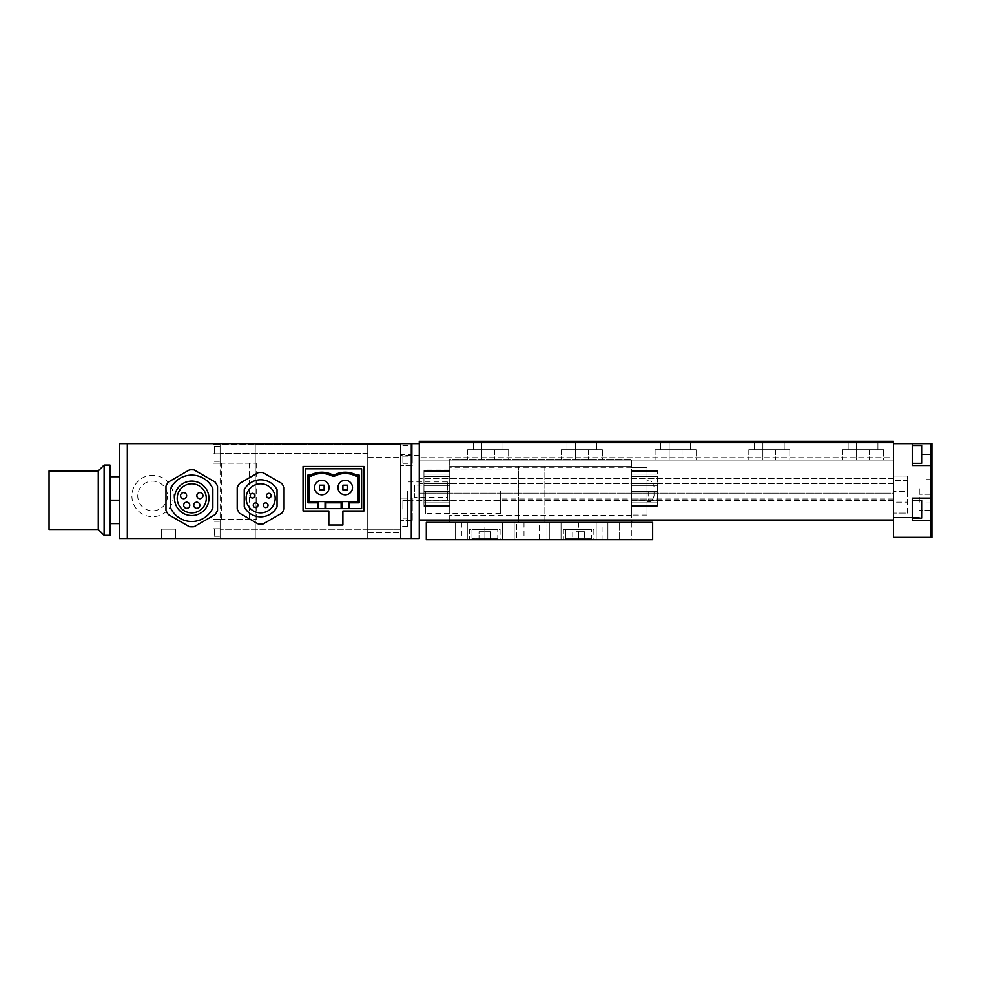 <?xml version="1.0" encoding="UTF-8"?>
<svg xmlns="http://www.w3.org/2000/svg" width="981" height="981" viewBox="0 0 981 981"><rect width="100%" height="100%" fill="white"/><g stroke="black" fill="none" stroke-linecap="round" stroke-linejoin="round"><path stroke-width="0.74" stroke-dasharray="4.91 3.68" d="M400.518 528.784L400.518 532.536L400.518 528.784M367.716 528.784L367.716 532.536L367.716 528.784M400.518 453.811L400.518 450.058L400.518 453.811M367.716 453.811L367.716 450.058L367.716 453.811M447.385 491.297L447.385 500.666L447.385 497.502L414.583 497.502L414.583 485.092L447.385 485.092L447.385 481.929L447.385 491.297M407.556 491.297L407.556 526.441L407.556 491.297M400.518 491.297L400.518 527.03L400.518 491.297M400.518 529.262L400.518 444.43L400.518 529.262L367.716 529.262L367.716 538.164L400.518 538.164L367.716 538.164L367.716 444.43L400.518 444.43L367.716 444.43L367.716 529.262L367.716 444.43L255.244 444.43L255.244 453.332L255.244 444.43L220.1 444.43L220.1 463.179L220.1 444.43L220.1 463.179L220.1 444.43L213.073 444.43L213.073 463.179L213.073 444.43L255.244 444.43L255.244 538.164L255.244 444.43L367.716 444.43L367.716 538.164L367.716 529.262L400.518 529.262M447.385 485.092L447.385 497.502M414.583 485.092L414.583 497.502M367.716 538.164L255.244 538.164L255.244 453.332L255.244 538.164L220.1 538.164L220.1 519.415L220.1 538.164L220.1 519.415L220.1 538.164L213.073 538.164L213.073 463.179L220.1 463.179L213.073 463.179L213.073 538.164L367.716 538.164M214.471 453.811L214.471 446.306L214.471 453.811M214.471 528.784L214.471 536.288L214.471 528.784M220.1 453.811L220.1 446.306L220.1 453.811L213.073 453.811L220.1 453.811M220.1 528.784L220.1 521.291L220.1 528.784L213.073 528.784L220.1 528.784M220.1 519.415L256.654 519.415L213.073 519.415L220.1 519.415L213.073 519.415L220.1 519.415L220.1 463.179L213.073 463.179L256.654 463.179L220.1 463.179M221.326 519.415L221.326 463.179M256.654 519.415L256.654 463.179M249.493 519.415L249.493 463.179M175.574 529.164L175.574 538.532L161.522 538.532L175.574 538.532L161.522 538.532L175.574 538.532L161.522 538.532L175.574 538.532L161.522 538.532L175.574 538.532L175.574 529.164L161.522 529.164L161.522 538.532L161.522 529.164L175.574 529.164L161.522 529.164L175.574 529.164L175.574 538.532L175.574 529.164L161.522 529.164L175.574 529.164L161.522 529.164L161.522 538.532L161.522 529.164L175.574 529.164M127.309 538.532L419.267 538.532L419.267 443.633L419.267 538.532L400.518 538.532L400.518 443.633L400.518 538.532L400.518 443.633L419.267 443.633L400.518 443.633L400.518 538.532L419.267 538.532L419.267 443.633L119.339 443.633L119.339 538.532L127.309 538.532L127.309 443.633M303.043 510.978L328.819 510.978L328.819 525.043L342.884 525.043L342.884 510.978L363.976 510.978L363.976 466.453L303.043 466.453L303.043 510.978M314.533 487.545A7.259 7.259 0 0 0 321.793 494.816A7.259 7.259 0 0 0 329.052 487.545A7.259 7.259 0 0 0 321.793 480.285A7.259 7.259 0 0 0 314.533 487.545M337.967 487.545A7.259 7.259 0 0 0 345.226 494.816A7.259 7.259 0 0 0 352.486 487.545A7.259 7.259 0 0 0 345.226 480.285A7.259 7.259 0 0 0 337.967 487.545M319.45 485.203L324.135 485.203L324.135 489.887L319.45 489.887L319.45 485.203M342.884 485.203L347.568 485.203L347.568 489.887L342.884 489.887L342.884 485.203M309.138 501.61L357.881 501.61L357.881 476.3L356.115 476.3A22.489 22.489 0 0 0 334.337 476.3L332.682 476.3A22.489 22.489 0 0 0 310.903 476.3L309.138 476.3L309.138 501.61M305.385 508.636L361.621 508.636L361.621 468.808L305.385 468.808L305.385 508.636M250.143 495.675A2.342 2.342 0 0 0 252.485 498.017A2.342 2.342 0 0 0 254.827 495.675A2.342 2.342 0 0 0 252.485 493.333A2.342 2.342 0 0 0 250.143 495.675M266.44 495.675A2.342 2.342 0 0 0 268.794 498.017A2.342 2.342 0 0 0 271.136 495.675A2.342 2.342 0 0 0 268.794 493.333A2.342 2.342 0 0 0 266.44 495.675M263.337 505.264A2.342 2.342 0 0 0 265.679 507.606A2.342 2.342 0 0 0 268.021 505.264A2.342 2.342 0 0 0 265.679 502.922A2.342 2.342 0 0 0 263.337 505.264M253.257 505.264A2.342 2.342 0 0 0 255.6 507.606A2.342 2.342 0 0 0 257.942 505.264A2.342 2.342 0 0 0 255.6 502.922A2.342 2.342 0 0 0 253.257 505.264M275.158 498.323A14.531 14.531 0 0 0 260.639 483.805A14.531 14.531 0 0 0 246.108 498.323A14.531 14.531 0 0 0 260.639 512.855A14.531 14.531 0 0 0 275.158 498.323M277.034 506.907L277.034 489.74A18.516 18.516 0 0 0 244.232 489.74L244.232 506.907A18.516 18.516 0 0 0 277.034 506.907M237.206 509.151A25.813 25.813 0 0 0 239.548 513.21L258.297 524.026A25.813 25.813 0 0 0 262.982 524.026L281.731 513.21A25.813 25.813 0 0 0 284.073 509.151L284.073 487.508A25.813 25.813 0 0 0 281.731 483.449L262.982 472.621A25.813 25.813 0 0 0 258.297 472.621L239.548 483.449A25.813 25.813 0 0 0 237.206 487.508L237.206 509.151M189.762 505.264A3.041 3.041 0 0 0 186.709 502.211A3.041 3.041 0 0 0 183.668 505.264A3.041 3.041 0 0 0 186.709 508.305A3.041 3.041 0 0 0 189.762 505.264M186.648 495.675A3.041 3.041 0 0 0 183.594 492.634A3.041 3.041 0 0 0 180.553 495.675A3.041 3.041 0 0 0 183.594 498.728A3.041 3.041 0 0 0 186.648 495.675M202.944 495.675A3.041 3.041 0 0 0 199.903 492.634A3.041 3.041 0 0 0 196.85 495.675A3.041 3.041 0 0 0 199.903 498.728A3.041 3.041 0 0 0 202.944 495.675M199.83 505.264A3.041 3.041 0 0 0 196.789 502.211A3.041 3.041 0 0 0 193.735 505.264A3.041 3.041 0 0 0 196.789 508.305A3.041 3.041 0 0 0 199.83 505.264M208.965 498.323A17.217 17.217 0 0 0 191.749 481.107A17.217 17.217 0 0 0 174.52 498.323A17.217 17.217 0 0 0 191.749 515.552A17.217 17.217 0 0 0 208.965 498.323M177.218 498.323A14.531 14.531 0 0 0 191.749 512.855A14.531 14.531 0 0 0 206.28 498.323A14.531 14.531 0 0 0 191.749 483.805A14.531 14.531 0 0 0 177.218 498.323M212.84 507.986L212.84 488.661A23.201 23.201 0 0 0 170.657 488.661L170.657 507.986A23.201 23.201 0 0 0 212.84 507.986M215.182 514.559A28.51 28.51 0 0 0 217.524 510.5L217.524 486.147A28.51 28.51 0 0 0 215.182 482.088L194.091 469.911A28.51 28.51 0 0 0 189.407 469.911L168.315 482.088A28.51 28.51 0 0 0 165.973 486.147L165.973 510.5A28.51 28.51 0 0 0 168.315 514.559L189.407 526.736A28.51 28.51 0 0 0 194.091 526.736L215.182 514.559M98.259 529.495L98.259 470.917M104.109 535.344L104.109 465.055M49.05 529.495L49.05 470.917M109.97 535.344L109.97 465.055M109.97 500.2L109.97 476.766L109.97 500.2L119.339 500.2L119.339 523.633L109.97 523.633M109.97 476.766L119.339 476.766L119.339 500.2M173.33 495.981A20.711 20.711 0 0 1 152.619 516.693A20.711 20.711 0 0 1 131.908 495.981A20.711 20.711 0 0 1 152.619 475.27A20.711 20.711 0 0 1 173.33 495.981M419.267 491.297L419.267 527.03L419.267 491.297M412.241 465.546L400.518 465.546L412.241 465.546L412.241 443.633L412.241 465.546M412.241 520.371L400.518 520.371L412.241 520.371L412.241 498.115L400.518 498.115L412.241 498.115L412.241 520.371M402.872 509.249L402.872 500.347L402.872 509.249M412.241 509.249L412.241 500.347L412.241 509.249M402.872 454.411L402.872 463.314L402.872 454.411M412.241 454.411L412.241 463.314L412.241 445.509L412.241 454.411L400.518 454.411M508.636 460.04L467.63 460.04L508.636 460.04L508.636 449.727L473.259 449.727L508.636 449.727L508.636 460.04M508.636 449.727L467.63 449.727L508.636 449.727M602.359 460.04L561.353 460.04L602.359 460.04L602.359 449.727L566.981 449.727L602.359 449.727L602.359 460.04M602.359 449.727L561.353 449.727L602.359 449.727M696.093 460.04L655.087 460.04L696.093 460.04L696.093 449.727L660.703 449.727L696.093 449.727L696.093 460.04M696.093 449.727L655.087 449.727L696.093 449.727M789.815 460.04L748.81 460.04L789.815 460.04L789.815 449.727L754.438 449.727L789.815 449.727L789.815 460.04M789.815 449.727L748.81 449.727L789.815 449.727M883.538 460.04L842.532 460.04L883.538 460.04L883.538 449.727L848.16 449.727L883.538 449.727L883.538 460.04M883.538 449.727L842.532 449.727L883.538 449.727M877.921 441.291L877.921 449.727L877.921 441.291L848.16 441.291L877.921 441.291M784.187 441.291L784.187 449.727L784.187 441.291L754.438 441.291L784.187 441.291M690.465 441.291L690.465 449.727L690.465 441.291L660.703 441.291L690.465 441.291M596.742 441.291L596.742 449.727L596.742 441.291L566.981 441.291L596.742 441.291M503.008 441.291L503.008 449.727L503.008 441.291L473.259 441.291L503.008 441.291M893.519 443.633L912.269 443.633L912.269 465.546L912.269 443.633L931.95 443.633L930.773 443.633L930.773 537.367L931.95 537.367L930.773 537.367L930.773 443.633L931.95 443.633L931.95 537.367L931.95 443.633L931.95 537.367L893.519 537.367L893.519 443.633L893.519 520.028L893.519 500.666L893.519 520.028L419.267 520.028L419.267 441.291L419.267 442.701L419.267 441.291L893.519 441.291L419.267 441.291L893.519 441.291L893.519 442.701L419.267 442.701L893.519 442.701L893.519 441.291L893.519 442.701L419.267 442.701M893.519 442.701L893.519 520.028L419.267 520.028L419.267 443.633M893.519 520.028L419.267 520.028M893.519 500.666L419.267 500.666L893.519 500.666L893.519 493.173L419.267 493.173L893.519 493.173L893.519 483.805L419.267 483.805L893.519 483.805L893.519 478.348L419.267 478.348L893.519 478.348L893.519 460.04L419.267 460.04L893.519 460.04L893.519 457.698L419.267 457.698L893.519 457.698L893.519 460.04L419.267 460.04L893.519 460.04L893.519 500.666M481.696 460.04L467.63 460.04L481.696 460.04L481.696 449.727L467.63 449.727L494.571 449.727L481.696 449.727L481.696 460.04M575.418 460.04L561.353 460.04L575.418 460.04L575.418 449.727L561.353 449.727L588.306 449.727L575.418 449.727L575.418 460.04M669.14 460.04L655.087 460.04L669.14 460.04L669.14 449.727L655.087 449.727L682.028 449.727L669.14 449.727L669.14 460.04M762.862 460.04L748.81 460.04L762.862 460.04L762.862 449.727L748.81 449.727L775.75 449.727L762.862 449.727L762.862 460.04M856.597 460.04L842.532 460.04L856.597 460.04L856.597 449.727L842.532 449.727L869.485 449.727L856.597 449.727L856.597 460.04M930.773 498.115L912.269 498.115L930.773 498.115L912.269 498.115L912.269 520.371L912.269 498.115L912.269 518.152L921.637 518.152L921.637 500.347L921.637 509.249L921.637 500.347L912.269 500.347L912.269 520.371L930.773 520.371L930.773 443.633L930.773 537.367L930.773 443.633M912.269 443.633L912.269 463.314L921.637 463.314L921.637 445.509L921.637 454.411L921.637 445.509L912.269 445.509L912.269 465.546L930.773 465.546M893.519 502.174L893.519 476.067L893.519 513.1L893.519 502.174L907.584 502.174L907.584 476.067L907.584 502.211L907.584 486.981L907.584 491.334L893.519 491.334L907.584 491.334L907.584 480.408L893.519 480.408L907.584 480.408L907.584 476.067L893.519 476.067L907.584 476.067L907.584 502.174L893.519 502.174M919.295 502.211L919.295 486.981L919.295 502.211M930.773 502.211L930.773 510.181L930.773 502.211M930.773 491.297L930.773 503.008L930.773 491.297M926.089 491.297L926.089 503.008L926.089 491.297M893.519 502.211L893.519 517.441L893.519 502.211M907.584 513.1L907.584 502.174L907.584 513.1L893.519 513.1L907.584 513.1M930.773 537.367L930.773 520.371L912.269 520.371L930.773 520.371M893.519 491.297L893.519 498.986L893.519 491.297M500.69 491.297L500.69 513.615L500.69 491.297M425.717 491.297L425.717 513.615L425.717 491.297M631.556 483.817L631.556 506.233L631.556 470.733L631.556 506.233L631.556 483.817L657.331 483.817L657.331 506.233L657.331 470.733L657.331 506.233L657.331 483.817L631.556 483.817M449.727 500.249L449.727 470.733L449.727 506.233L449.727 470.733L449.727 500.249L423.951 500.249L423.951 470.733L423.951 506.233L423.951 470.733L423.951 500.249L449.727 500.249M631.556 491.297L631.556 515.319L631.556 491.297M647.019 491.297L647.019 467.496L631.556 467.496L647.019 467.496L647.019 515.099L647.019 491.297M647.019 515.099L631.556 515.099L647.019 515.099M546.969 522.37L546.969 539.709L516.509 539.709L546.969 539.709L516.509 539.709L546.969 539.709L546.969 522.37L516.509 522.37L516.509 539.709L516.509 522.37L546.969 522.37M631.323 522.37L631.323 539.709L619.612 539.709L631.323 539.709L619.612 539.709L631.323 539.709L631.323 522.37L619.612 522.37L619.612 539.709L619.612 522.37L631.323 522.37M484.872 522.37L461.45 522.37L484.872 522.37L484.872 539.709L461.45 539.709L484.872 539.709M461.45 522.37L461.45 539.709M602.04 522.37L578.606 522.37L602.04 522.37L602.04 539.709L578.606 539.709L602.04 539.709M578.606 522.37L578.606 539.709M539.476 522.37L524.001 522.37L539.476 522.37L539.476 539.709L524.001 539.709L539.476 539.709M524.001 522.37L524.001 539.709M500.102 529.397L500.102 539.709L469.641 539.709L500.102 539.709L469.641 539.709L500.102 539.709L500.102 529.397L469.641 529.397L469.641 539.709L469.641 529.397L500.102 529.397M593.836 529.397L593.836 539.709L563.376 539.709L593.836 539.709L563.376 539.709L593.836 539.709L593.836 529.397L563.376 529.397L563.376 539.709L563.376 529.397L593.836 529.397M607.889 522.37L607.889 539.709L596.178 539.709L607.889 539.709L596.178 539.709L607.889 539.709L596.178 539.709L607.889 539.709L596.178 539.709L607.889 539.709L607.889 522.37L607.889 539.709L607.889 522.37L596.178 522.37L596.178 539.709L596.178 522.37L607.889 522.37L596.178 522.37L607.889 522.37L596.178 522.37L596.178 539.709L596.178 522.37L607.889 522.37M561.034 522.37L561.034 539.709L549.311 539.709L561.034 539.709L549.311 539.709L561.034 539.709L549.311 539.709L561.034 539.709L549.311 539.709L561.034 539.709L561.034 522.37L561.034 539.709L561.034 522.37L549.311 522.37L549.311 539.709L549.311 522.37L561.034 522.37L549.311 522.37L561.034 522.37L549.311 522.37L549.311 539.709L549.311 522.37L561.034 522.37M514.167 522.37L514.167 539.709L502.456 539.709L514.167 539.709L502.456 539.709L514.167 539.709L502.456 539.709L514.167 539.709L502.456 539.709L514.167 539.709L514.167 522.37L514.167 539.709L514.167 522.37L502.456 522.37L502.456 539.709L502.456 522.37L514.167 522.37L502.456 522.37L514.167 522.37L502.456 522.37L502.456 539.709L502.456 522.37L514.167 522.37M467.299 522.37L467.299 539.709L455.589 539.709L467.299 539.709L455.589 539.709L467.299 539.709L455.589 539.709L467.299 539.709L455.589 539.709L467.299 539.709L467.299 522.37L467.299 539.709L467.299 522.37L455.589 522.37L455.589 539.709L455.589 522.37L467.299 522.37L455.589 522.37L467.299 522.37L455.589 522.37L455.589 539.709L455.589 522.37L467.299 522.37M426.294 522.37L652.647 522.37L652.647 539.709L426.294 539.709L426.294 522.37M544.86 466.134L544.86 522.37L518.618 522.37L544.86 522.37L518.618 522.37L544.86 522.37L544.86 466.134L518.618 466.134L518.618 522.37L518.618 466.134L544.86 466.134M449.727 491.297L449.727 515.319L449.727 491.297M631.556 522.37L449.727 522.37L631.556 522.37L631.556 459.096L631.556 520.028M449.727 522.37L449.727 466.134L631.556 466.134L449.727 466.134L449.727 459.096L631.556 459.096L449.727 459.096L449.727 466.134L631.556 466.134L449.727 466.134L449.727 520.028M497.759 538.765L471.984 538.765L471.984 529.397L497.759 529.397L471.984 529.397L497.759 529.397L471.984 529.397L471.984 538.765L497.759 538.765L497.759 529.397L497.759 538.765L471.984 538.765L497.759 538.765M484.872 538.765L490.733 538.765L479.022 538.765L490.733 538.765L484.872 538.765L484.872 531.739L479.022 531.739L479.022 538.765L479.022 531.739L490.733 531.739L484.872 531.739L484.872 538.765L484.872 531.739L479.022 531.739L479.022 538.765L479.022 531.739L490.733 531.739L490.733 538.765L490.733 531.739L484.872 531.739L484.872 538.765M490.733 531.739L490.733 538.765L490.733 531.739M591.494 538.765L565.718 538.765L565.718 529.397L591.494 529.397L565.718 529.397L591.494 529.397L565.718 529.397L565.718 538.765L591.494 538.765L591.494 529.397L591.494 538.765L565.718 538.765L591.494 538.765M578.606 538.765L572.745 538.765L584.455 538.765L572.745 538.765L584.455 538.765L578.606 538.765L578.606 531.739L572.745 531.739L572.745 538.765L572.745 531.739L584.455 531.739L578.606 531.739L578.606 538.765L578.606 531.739L572.745 531.739L572.745 538.765L572.745 531.739L584.455 531.739L584.455 538.765L584.455 531.739L578.606 531.739L578.606 538.765M584.455 531.739L584.455 538.765L584.455 531.739M654.057 491.297L654.057 495.981L654.057 491.297M367.716 453.332L220.1 453.332L367.716 453.332M367.716 529.262L220.1 529.262L367.716 529.262M167.469 495.981A14.85 14.85 0 0 1 152.619 510.843A14.85 14.85 0 0 1 137.757 495.981A14.85 14.85 0 0 1 152.619 481.131A14.85 14.85 0 0 1 167.469 495.981M494.571 449.727L494.571 460.04L494.571 449.727M588.306 449.727L588.306 460.04L588.306 449.727M682.028 449.727L682.028 460.04L682.028 449.727M775.75 449.727L775.75 460.04L775.75 449.727M869.485 449.727L869.485 460.04L869.485 449.727M481.696 441.291L481.696 449.727L481.696 441.291M575.418 441.291L575.418 449.727L575.418 441.291M669.14 441.291L669.14 449.727L669.14 441.291M762.862 441.291L762.862 449.727L762.862 441.291M856.597 441.291L856.597 449.727L856.597 441.291M921.637 454.411L930.773 454.411M657.331 493.149L631.556 493.149L657.331 493.149M657.331 502.885L631.556 502.885L657.331 502.885M657.331 505.522L631.556 505.522L657.331 505.522M657.331 500.249L631.556 500.249L657.331 500.249M657.331 491.591L631.556 491.591L657.331 491.591M657.331 485.374L631.556 485.374L657.331 485.374M657.331 476.717L631.556 476.717L657.331 476.717M657.331 471.444L631.556 471.444L657.331 471.444M657.331 474.081L631.556 474.081L657.331 474.081M423.951 491.591L449.727 491.591L423.951 491.591M423.951 485.374L449.727 485.374L423.951 485.374M423.951 476.717L449.727 476.717L423.951 476.717M423.951 471.444L449.727 471.444L423.951 471.444M423.951 474.081L449.727 474.081L423.951 474.081M423.951 483.817L449.727 483.817L423.951 483.817M423.951 493.149L449.727 493.149L423.951 493.149M423.951 502.885L449.727 502.885L423.951 502.885M423.951 505.522L449.727 505.522L423.951 505.522M648.196 491.297L648.196 501.843L648.196 491.297M367.716 525.043L400.518 525.043L367.716 525.043M367.716 450.058L400.518 450.058L367.716 450.058M447.385 500.666L407.556 500.666M407.556 526.441L400.518 526.441M407.556 456.153L400.518 456.153M447.385 481.929L407.556 481.929M367.716 457.551L400.518 457.551L367.716 457.551M367.716 532.536L400.518 532.536L367.716 532.536M214.471 461.303L220.1 461.303L214.471 461.303M214.471 536.288L220.1 536.288L214.471 536.288M214.471 521.291L220.1 521.291L214.471 521.291M214.471 446.306L220.1 446.306L214.471 446.306M419.267 455.564L400.518 455.564M419.267 527.03L400.518 527.03M402.872 518.152L412.241 518.152M402.872 500.347L412.241 500.347M402.872 463.314L412.241 463.314M402.872 445.509L412.241 445.509M473.259 441.291L473.259 449.727L473.259 441.291M566.981 441.291L566.981 449.727L566.981 441.291M660.703 441.291L660.703 449.727L660.703 441.291M754.438 441.291L754.438 449.727L754.438 441.291M848.16 441.291L848.16 449.727L848.16 441.291M842.532 449.727L842.532 460.04L842.532 449.727M748.81 449.727L748.81 460.04L748.81 449.727M655.087 449.727L655.087 460.04L655.087 449.727M561.353 449.727L561.353 460.04L561.353 449.727M467.63 449.727L467.63 460.04L467.63 449.727M930.773 494.252L919.295 494.252L930.773 494.252M926.089 479.586L930.773 479.586M919.295 486.981L907.584 486.981L919.295 486.981M919.295 517.441L893.519 517.441L919.295 517.441M926.089 503.008L930.773 503.008M930.773 510.181L919.295 510.181L930.773 510.181M893.519 498.986L500.69 498.986M500.69 513.615L425.717 513.615M500.69 468.979L425.717 468.979M893.519 483.608L500.69 483.608M657.331 506.233L631.556 506.233L657.331 506.233M657.331 470.733L631.556 470.733L657.331 470.733M423.951 470.733L449.727 470.733L423.951 470.733M423.951 506.233L449.727 506.233L423.951 506.233M647.019 483.608L631.556 483.608M647.019 498.986L631.556 498.986M631.556 467.275L449.727 467.275M631.556 515.319L449.727 515.319M648.196 501.843C650.096 500.58 651.188 504.124 654.057 495.981C651.188 504.124 650.096 500.58 648.196 501.843L647.019 501.843L648.196 501.843M648.196 480.751L647.019 480.751L648.196 480.751C650.096 482.014 651.188 478.47 654.057 486.613C651.188 478.47 650.096 482.014 648.196 480.751"/><path stroke-width="1.47" d="M119.339 538.532L119.339 443.633L127.309 443.633L127.309 538.532L119.339 538.532M303.043 510.978L328.819 510.978L328.819 525.043L342.884 525.043L342.884 510.978L363.976 510.978L363.976 466.453L303.043 466.453L303.043 510.978M411.297 443.633L419.267 443.633L419.267 538.532L411.297 538.532L411.297 443.633L127.309 443.633M411.297 538.532L127.309 538.532M314.533 487.545A7.259 7.259 0 0 0 321.793 494.816A7.259 7.259 0 0 0 329.052 487.545A7.259 7.259 0 0 0 321.793 480.285A7.259 7.259 0 0 0 314.533 487.545M337.967 487.545A7.259 7.259 0 0 0 345.226 494.816A7.259 7.259 0 0 0 352.486 487.545A7.259 7.259 0 0 0 345.226 480.285A7.259 7.259 0 0 0 337.967 487.545M325.888 508.636L325.888 502.848L325.03 501.61L341.989 501.61L341.118 502.848L341.118 508.636L325.03 508.636L325.03 501.61L318.555 501.61L317.697 502.848L317.697 508.636L325.03 508.636M341.118 502.848L325.888 502.848M349.322 502.848L348.463 501.61L357.881 501.61L359.12 502.848L349.322 502.848L349.322 508.636L361.621 508.636L361.621 468.808L305.385 468.808L305.385 508.636L317.697 508.636M348.463 508.636L348.463 501.61L341.989 501.61L341.989 508.636L349.322 508.636M341.989 508.636L341.118 508.636M317.697 502.848L307.899 502.848L307.899 475.062L310.585 475.062A23.728 23.728 0 0 1 333 475.062L334.018 475.062A23.728 23.728 0 0 1 356.434 475.062L359.12 475.062L359.12 502.848M357.881 501.61L357.881 476.3L356.115 476.3A22.489 22.489 0 0 0 334.337 476.3L332.682 476.3A22.489 22.489 0 0 0 310.903 476.3L309.138 476.3L309.138 501.61L318.555 501.61L318.555 508.636M347.568 489.887L347.568 485.203L342.884 485.203L342.884 489.887L347.568 489.887M324.135 489.887L324.135 485.203L319.45 485.203L319.45 489.887L324.135 489.887M310.585 475.062L310.903 476.3M309.138 476.3L307.899 475.062M309.138 501.61L307.899 502.848M333 475.062L332.682 476.3M334.018 475.062L334.337 476.3M357.881 476.3L359.12 475.062M356.434 475.062L356.115 476.3M250.143 495.675A2.342 2.342 0 0 0 252.485 498.017A2.342 2.342 0 0 0 254.827 495.675A2.342 2.342 0 0 0 252.485 493.333A2.342 2.342 0 0 0 250.143 495.675M266.44 495.675A2.342 2.342 0 0 0 268.794 498.017A2.342 2.342 0 0 0 271.136 495.675A2.342 2.342 0 0 0 268.794 493.333A2.342 2.342 0 0 0 266.44 495.675M263.337 505.264A2.342 2.342 0 0 0 265.679 507.606A2.342 2.342 0 0 0 268.021 505.264A2.342 2.342 0 0 0 265.679 502.922A2.342 2.342 0 0 0 263.337 505.264M253.257 505.264A2.342 2.342 0 0 0 255.6 507.606A2.342 2.342 0 0 0 257.942 505.264A2.342 2.342 0 0 0 255.6 502.922A2.342 2.342 0 0 0 253.257 505.264M275.158 498.323A14.531 14.531 0 0 0 260.639 483.805A14.531 14.531 0 0 0 246.108 498.323A14.531 14.531 0 0 0 260.639 512.855A14.531 14.531 0 0 0 275.158 498.323M237.206 509.151A25.813 25.813 0 0 0 239.548 513.21L258.297 524.026A25.813 25.813 0 0 0 262.982 524.026L281.731 513.21A25.813 25.813 0 0 0 284.073 509.151L284.073 487.508A25.813 25.813 0 0 0 281.731 483.449L262.982 472.621A25.813 25.813 0 0 0 258.297 472.621L239.548 483.449A25.813 25.813 0 0 0 237.206 487.508L237.206 509.151M244.232 506.907A18.516 18.516 0 0 0 277.034 506.907L277.034 489.74A18.516 18.516 0 0 0 244.232 489.74L244.232 506.907M189.762 505.264A3.041 3.041 0 0 0 186.709 502.211A3.041 3.041 0 0 0 183.668 505.264A3.041 3.041 0 0 0 186.709 508.305A3.041 3.041 0 0 0 189.762 505.264M186.648 495.675A3.041 3.041 0 0 0 183.594 492.634A3.041 3.041 0 0 0 180.553 495.675A3.041 3.041 0 0 0 183.594 498.728A3.041 3.041 0 0 0 186.648 495.675M202.944 495.675A3.041 3.041 0 0 0 199.903 492.634A3.041 3.041 0 0 0 196.85 495.675A3.041 3.041 0 0 0 199.903 498.728A3.041 3.041 0 0 0 202.944 495.675M199.83 505.264A3.041 3.041 0 0 0 196.789 502.211A3.041 3.041 0 0 0 193.735 505.264A3.041 3.041 0 0 0 196.789 508.305A3.041 3.041 0 0 0 199.83 505.264M208.965 498.323A17.217 17.217 0 0 0 191.749 481.107A17.217 17.217 0 0 0 174.52 498.323A17.217 17.217 0 0 0 191.749 515.552A17.217 17.217 0 0 0 208.965 498.323M177.218 498.323A14.531 14.531 0 0 0 191.749 512.855A14.531 14.531 0 0 0 206.28 498.323A14.531 14.531 0 0 0 191.749 483.805A14.531 14.531 0 0 0 177.218 498.323M215.182 514.559A28.51 28.51 0 0 0 217.524 510.5L217.524 486.147A28.51 28.51 0 0 0 215.182 482.088L194.091 469.911A28.51 28.51 0 0 0 189.407 469.911L168.315 482.088A28.51 28.51 0 0 0 165.973 486.147L165.973 510.5A28.51 28.51 0 0 0 168.315 514.559L189.407 526.736A28.51 28.51 0 0 0 194.091 526.736L215.182 514.559M170.657 507.986A23.201 23.201 0 0 0 212.84 507.986L212.84 488.661A23.201 23.201 0 0 0 170.657 488.661L170.657 507.986M98.259 529.495L49.05 529.495L49.05 470.917L98.259 470.917L98.259 529.495L104.109 535.344L109.97 535.344L109.97 465.055L104.109 465.055L104.109 535.344M109.97 523.633L119.339 523.633L119.339 476.766L109.97 476.766M119.339 500.2L109.97 500.2M419.267 442.701L893.519 442.701L893.519 441.291L419.267 441.291L419.267 443.633M893.519 442.701L893.519 520.028L419.267 520.028M893.519 520.028L893.519 537.367L930.773 537.367L930.773 443.633L893.519 443.633M912.269 443.633L912.269 465.546L930.773 465.546M930.773 498.115L912.269 498.115L912.269 520.371L930.773 520.371M930.773 537.367L931.95 537.367L931.95 443.633L930.773 443.633M921.637 509.249L921.637 518.152L912.269 518.152L912.269 500.347L921.637 500.347L921.637 509.249M921.637 454.411L921.637 463.314L912.269 463.314L912.269 445.509L921.637 445.509L921.637 454.411L930.773 454.411M652.647 522.37L426.294 522.37L426.294 539.709L652.647 539.709L652.647 522.37M631.556 520.028L631.556 522.37M449.727 520.028L449.727 522.37M98.259 470.917L104.109 465.055"/></g></svg>
